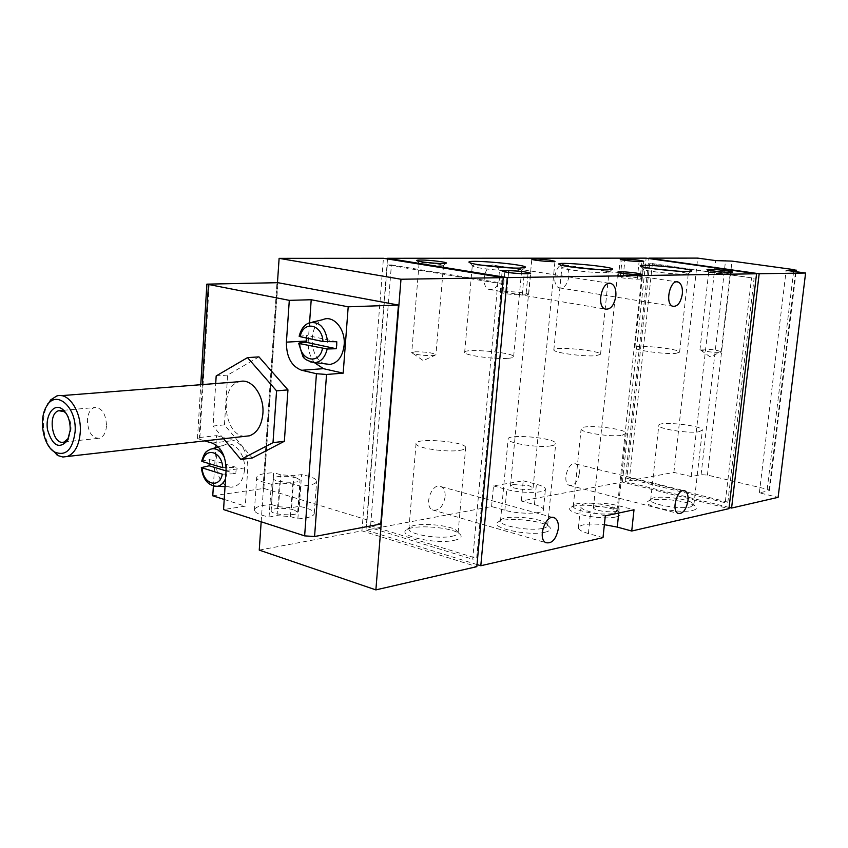 <?xml version="1.0" encoding="UTF-8"?>
<svg xmlns="http://www.w3.org/2000/svg" width="848" height="848" viewBox="0 0 848 848"><rect width="100%" height="100%" fill="white"/><g stroke="black" fill="none" stroke-linecap="round" stroke-linejoin="round"><path stroke-width="0.64" stroke-dasharray="4.24 3.18" d="M215.954 444.935L216.537 435.628L199.852 437.483L197.478 438.458L204.622 440.896M258.958 356.881L227.614 375.102L224.455 424.848L252.216 458.005M324.89 363.824C309.17 359.372 307.601 324.858 322.918 319.632M299.185 336.296L306.796 335.395L306.425 338.013M244.51 469.856C243.471 479.586 239.719 485.279 233.264 486.932C216.834 490.769 208.703 451.157 224.582 444.924C234.006 439.847 245.92 454.56 244.51 469.856M222.314 474.18L235.67 473.767L236.062 470.587L236.094 467.301L222.727 467.672M201.739 461.132L209.541 459.404L209.127 463.602M454.305 540.324C461.492 538.628 463.008 536.296 458.853 533.318C450.002 526.915 413.739 524.414 406.743 529.746C395.709 535.607 435.83 544.681 454.305 540.324M692.615 510.443C696.738 509.436 697.565 507.984 695.106 506.097C688.438 500.617 654.179 496.928 648.476 501.062C639.053 505.514 678.697 514.068 692.615 510.443M616.04 516.941C620.959 515.764 621.987 514.089 619.104 511.916C611.874 506.182 577.159 502.832 571.139 507.284C561.344 512.097 600.829 520.714 616.04 516.941M544.957 532.247C550.914 530.806 552.133 528.792 548.614 526.205C540.494 520.047 504.931 517.026 498.317 521.944C487.685 527.35 528.071 536.413 544.957 532.247M477.021 564.577L365.997 530.106L491.586 506.563L504.857 510.263C519.453 514.588 544.999 514.015 543.441 509.478C543.049 507.782 540.049 506.139 534.441 504.581L521.276 500.998L622.411 482.046L728.962 508.652M603.013 537.632L588.406 533.551C582.12 531.738 578.771 529.883 578.378 527.975C579.788 524.329 588.448 523.227 604.37 524.679M729.1 507.433L625.156 481.537L673.874 472.4L691.215 476.555L701.105 474.636L707.423 475.081L767.207 489.232L769.571 490.324L768.935 490.727L759.352 492.858L778.114 497.341M259.244 550.108L361.937 530.859L476.83 566.655M387.303 264.968L366.559 526.513L370.608 525.76L391.405 264.947L387.303 264.968L497.776 283.19L501.793 283.115L476.661 558.355L472.696 559.245L497.776 283.19M649.663 263.601L626.82 478.357L629.555 477.848L652.398 263.58L649.663 263.601L754.126 278.208L727.86 502.122L725.231 502.716L751.498 278.261M499.885 277.36C498.285 286.242 494.66 290.281 489.01 289.465C479.406 286.433 485.575 261.301 494.903 265.424C498.539 267.205 500.193 271.19 499.885 277.36M568.934 276.321C567.429 284.61 564.185 288.458 559.182 287.843C550.511 285.288 556.034 261.343 564.45 264.947C567.778 266.569 569.273 270.364 568.934 276.321M445.126 496.886C443.059 506.956 438.808 511.28 432.395 509.871C423.194 505.493 432.512 481.293 441.278 486.71C444.14 488.49 445.423 491.882 445.126 496.886M579.311 473.534C577.573 482.226 574.181 486.158 569.135 485.321C561.45 482.173 568.658 459.913 576.004 464.036C578.548 465.531 579.65 468.69 579.311 473.534M491.586 506.563L493.483 485.925L523.205 480.805L521.276 500.998M365.997 530.106L387.494 258.947M622.411 482.046L646.134 258.142M212.763 495.804L263.876 488.416L380.71 524.022L398.412 305.015M263.876 488.416L277.9 282.691M261.173 521.774L277.466 282.638M361.937 530.859L383.434 258.29M673.874 472.4L697.713 258.11M625.156 481.537L648.837 258.523M691.215 476.555L715.648 260.59M759.352 492.858L786.17 270.342M629.555 477.848L727.86 502.122M652.398 263.58L754.126 278.208M626.82 478.357L725.231 502.716M391.405 264.947L501.793 283.115M370.608 525.76L476.661 558.355M366.559 526.513L472.696 559.245M523.205 480.805L536.413 484.261C542.031 485.777 545.052 487.335 545.455 488.946C547.034 493.239 521.446 493.663 506.807 489.497L493.483 485.925M512.987 484.526L528.813 485.607L533.085 487.833C534.145 491.045 510.379 489.031 510.464 485.904L512.987 484.526M595.688 506.415L612.086 507.517L617.037 510.114C618.075 513.602 593.271 511.185 593.43 507.814L595.688 506.415M605.292 515.891L590.621 511.959C584.314 510.21 580.954 508.44 580.551 506.627C579.216 502.08 604.052 501.73 619.496 505.991L634.007 509.786M596.091 355.715L600.554 354.263C600.352 350.372 551.613 345.931 553.839 350.012C553.574 352.704 584.367 356.891 596.091 355.715M571.944 267.067C565.107 266.813 561.747 267.025 561.853 267.692L562.372 268.053C565.605 269.834 593.812 272.961 604.539 272.706L608.97 271.985L599.144 269.653M508.153 358.312C512.033 357.994 513.856 357.411 513.644 356.552C513.22 352.249 462.096 348.019 464.64 352.503C464.566 355.397 495.296 359.531 508.153 358.312M481.261 265.117C475.05 265 472.05 265.276 472.262 265.965L472.898 266.378C476.523 268.275 504.518 271.328 516.241 271.095L521.69 270.215L512.976 268M675.941 353.362L679.608 352.153C679.587 348.634 632.894 344.065 634.855 347.775C634.452 350.266 665.256 354.485 675.941 353.362M654.656 268.901C647.013 268.487 643.176 268.615 643.166 269.272L643.6 269.579C646.483 271.254 674.849 274.445 684.665 274.169L688.279 273.565L677.043 271.095M542.709 528.368C546.154 527.615 547.819 526.555 547.691 525.198L545.964 523.099C538.84 517.704 507.411 515.033 501.634 519.347L500.458 521.202C500.076 526.163 530.445 531.367 542.709 528.368M550.797 445.878C554.253 445.338 555.896 444.532 555.747 443.462C555.61 437.716 505.896 433.434 508.111 439.359C507.825 443.292 538.512 448.02 550.797 445.878M613.857 513.294L617.991 510.687L616.581 508.917C610.253 503.892 579.566 500.935 574.308 504.836L573.29 506.373C572.771 510.899 602.684 516.05 613.857 513.294M622.072 435.3L626.174 433.317C626.227 428.219 579.195 423.735 581.103 429.024C580.679 432.597 610.899 437.271 622.072 435.3M690.452 506.934L693.887 504.719L692.668 503.14C686.838 498.348 656.553 495.094 651.571 498.719L650.639 500.066C649.981 504.348 680.16 509.606 690.452 506.934M698.975 431.759L702.377 430.074C702.579 425.367 657.073 420.64 658.779 425.537C658.207 428.918 688.693 433.678 698.975 431.759M452.058 536.275C456.277 535.374 458.291 534.123 458.121 532.512L456.097 530.17C448.338 524.562 416.273 522.347 410.167 527.011L408.884 529.131C408.704 534.357 438.745 539.37 452.058 536.275M459.658 450.383C463.888 449.747 465.902 448.793 465.69 447.511C465.319 441.278 413.506 437.451 416.029 443.864C415.944 448.009 446.302 452.578 459.658 450.383M422.251 262.859C432.597 263.209 439.699 264.025 443.536 265.329L443.462 265.509C442.497 266.495 421.901 264.809 419.421 263.537L422.251 262.859M414.873 351.803C425.166 351.75 432.183 352.683 435.936 354.612L432.862 355.556C425.442 355.757 418.859 355.1 413.103 353.574L411.704 352.757L414.873 351.803M710.327 271.752C719.454 272.113 726.058 272.897 730.117 274.105L730.043 274.211C729.195 274.953 710.56 273.141 708.896 272.155L710.327 271.752M701.614 349.1C710.698 349.153 717.228 350.054 721.203 351.803L719.623 352.333C712.755 352.439 706.49 351.719 700.808 350.182L699.971 349.641L701.614 349.1M213.378 486.052L215.784 447.617M271.424 504.507L278.568 506.744L291.638 507.602L299.291 506.351C308.301 508.185 313.304 510.401 314.29 512.998C314.534 516.05 309.054 518.022 297.86 518.902L290.44 516.559L277.063 515.679L269.06 517.015C260.251 515.171 255.375 512.987 254.432 510.475C254.273 507.305 259.933 505.313 271.424 504.507L273.618 472.686L280.805 474.795L293.906 475.686L301.581 474.594C310.622 476.343 315.647 478.431 316.664 480.827C316.919 483.646 311.439 485.416 300.213 486.148L292.761 483.922L279.342 483.021L271.328 484.187C262.477 482.427 257.569 480.381 256.615 478.06C256.435 475.134 262.106 473.343 273.618 472.686M224.211 499.451L245.263 506.15L223.565 509.574M314.491 362.7C309.902 356.732 307.824 349.482 308.259 340.938L309.562 322.759M216.537 435.628L233.878 440.525C243.122 444.522 247.775 453.532 247.828 467.545L245.263 506.15M336.762 341.744L306.796 335.395M236.094 467.301L209.541 459.404M226.045 470.873L235.67 473.767M269.06 517.015L271.328 484.187M277.063 515.679L279.342 483.021M278.568 506.744L280.805 474.795M291.638 507.602L293.906 475.686M299.291 506.351L301.581 474.594M297.86 518.902L300.213 486.148M290.44 516.559L292.761 483.922M296.429 477.901L300.044 479.957C301.846 483.805 273.809 482.523 273.353 478.717C272.038 475.993 288.617 475.431 296.429 477.901M294.129 509.987L297.722 512.181C299.492 516.347 271.551 515.181 271.127 511.058C269.823 508.111 286.359 507.369 294.129 509.987M227.614 375.102L216.176 375.95M224.455 424.848L213.049 426.035L215.71 383.529M223.618 438.745L213.049 426.035M244.966 436.317C223.671 436.105 218.742 385.967 239.602 381.653M50.573 448.571C42.686 435.215 41.298 421.223 46.417 406.605M66.292 413.538C69.589 417.598 71.168 422.834 71.031 429.268L68.709 437.992M106.509 425.791C105.947 432.469 103.679 436.625 99.704 438.225C92.135 438.48 88.033 432.448 87.386 420.131C87.927 413.379 90.238 409.213 94.287 407.612C101.792 407.422 105.862 413.485 106.509 425.791M526.014 294.828L522.241 294.945C511.715 294.701 504.369 293.811 500.225 292.263L506.807 291.595C517.28 291.85 524.573 292.74 528.686 294.277L526.014 294.828L527.997 273.681M640.113 279.119L637.24 279.172C628.4 278.875 622.125 278.123 618.436 276.925L623.195 276.554C632.004 276.861 638.247 277.614 641.915 278.801L640.113 279.119L641.968 261.502M199.026 439.296L202.365 384.579M310.135 361.842C303.828 358.619 300.256 352.333 299.408 342.963M299.906 336.041C301.358 329.459 304.4 325.102 309.022 322.971L312.128 322.219M226.734 474.551L225.547 478.622M213.452 486.074C206.933 483.339 203.17 477.011 202.153 467.1M202.545 460.687C203.69 455.09 206.106 451.348 209.795 449.461L212.042 448.772M224.391 457.305L227.147 468.054M701.105 474.636L725.549 260.569M707.423 475.081L731.994 261.11M767.207 489.232L793.845 269.611M768.935 490.727L795.551 271.636M534.441 504.581L536.413 484.261M504.857 510.263L506.807 489.497M588.406 533.551L590.621 511.959M618.743 513.029L619.496 505.991M199.852 437.483L209.244 283.72M262.986 488.363L276.989 282.617M306.276 341.044L308.259 340.938M226.077 470.449L247.828 467.545M212.074 443.038L233.878 440.525M522.241 294.945L524.223 273.724M503.012 291.701L504.814 271.954M506.807 291.595L508.556 272.558M637.24 279.172L639.106 261.513M620.312 276.596L622.05 259.87M623.195 276.554L624.881 260.336M225.038 486.625L233.264 486.932M218.254 446.864L224.582 444.924M769.571 490.324L796.145 271.72M543.441 509.478L545.455 488.946M578.378 527.975L580.551 506.627M617.037 510.114L641.936 274.455M593.43 507.814L617.747 272.102M533.085 487.833L554.952 261.396M510.464 485.904L531.813 259.244M600.554 354.263L608.97 271.985M553.839 350.012L561.853 267.692M608.8 272.272L612.32 269.399M562.372 268.053L559.553 264.597M513.644 356.552L521.69 270.215M464.64 352.503L472.262 265.965M521.52 270.565L525.177 267.533M472.898 266.378L469.909 262.774M679.608 352.153L688.279 273.565M634.855 347.775L643.166 269.272M688.131 273.819L691.523 271.084M643.6 269.579L640.918 266.283M501.634 519.347L498.317 521.944M545.964 523.099L548.614 526.205M547.691 525.198L555.747 443.462M500.458 521.202L508.111 439.359M574.308 504.836L571.139 507.284M616.581 508.917L619.104 511.916M617.991 510.687L626.174 433.317M573.29 506.373L581.103 429.024M651.571 498.719L648.476 501.062M692.668 503.14L695.106 506.097M693.887 504.719L702.377 430.074M650.639 500.066L658.779 425.537M410.167 527.011L406.743 529.746M456.097 530.17L458.853 533.318M458.121 532.512L465.69 447.511M408.884 529.131L416.029 443.864M569.135 485.321L677.987 513.39M576.004 464.036L683.647 490.579M432.395 509.871L545.752 542.646M441.278 486.71L552.769 517.45M559.182 287.843L672.718 306.266M564.45 264.947L676.768 281.865M489.01 289.465L605.101 309.064M494.903 265.424L609.436 283.306M443.462 265.509L446.228 263.187M419.421 263.537L417.142 260.792M419.092 263.325L411.704 352.757M443.536 265.329L435.936 354.612M413.103 353.574L423.247 360.601L435.088 355.248M730.043 274.211L732.534 272.229M708.896 272.155L706.946 269.738M708.705 272.017L699.971 349.641M730.117 274.105L721.203 351.803M700.808 350.182L709.893 356.743L720.599 352.196M197.478 438.458L200.753 384.706M254.432 510.475L256.615 478.06M314.29 512.998L316.664 480.827M297.722 512.181L300.044 479.957M271.127 511.058L273.353 478.717M56.699 396.016L61.3 395.656M64.268 441.956L99.704 438.225M61.162 410.496L63.144 410.326M63.717 410.273L94.287 407.612M500.225 292.263L502.154 271.127M528.686 294.277L530.657 273.353M618.436 276.925L620.259 259.329M641.915 278.801L643.759 261.311"/><path stroke-width="1.27" d="M204.622 440.896L212.074 443.038C221.328 447.108 225.992 456.245 226.077 470.449L223.565 509.574L304.633 535.872L316.442 373.714L301.665 370.279C291.458 366.421 286.37 357.04 286.401 342.136L289.306 300.351L206.87 284.144L277.9 282.691L398.624 305.089L348.199 306.806L343.175 373.162L326.544 374.466L316.442 373.714M240.853 459.457L252.216 458.005L284.356 441.289L287.96 389.879L258.958 356.881L247.521 357.612L276.565 390.864L273.003 442.645L240.853 459.457L223.618 438.745M312.128 322.219L322.918 319.632C333.423 314.65 345.751 329.247 344.14 345.094C342.709 356.414 338.002 362.859 329.999 364.439L324.89 363.824M322.473 348.581C319.155 365.191 300.362 360.845 299.662 343.62L327.18 348.984L336.243 348.74L336.709 345.284L336.762 341.744L322.982 341.543L300.15 336.677C303.234 320.194 322.187 323.968 322.982 341.543M306.425 338.013L306.308 342.285L299.408 342.963L298.719 343.26L299.662 343.62M209.127 463.602L209.149 465.785L201.368 467.608L222.314 474.18C219.494 489.402 202.852 484.113 202.121 468.043M222.727 467.672L202.524 461.619C205.152 446.504 221.922 451.306 222.727 467.672M224.391 457.305C220.31 450.002 215.445 447.384 209.795 449.461C206.817 452.048 205.545 449.334 201.707 461.132L202.524 461.619M299.185 336.296L300.15 336.677M756.554 273.777L507.252 277.603L387.547 258.29L646.134 258.142L756.554 273.777L728.962 508.652L631.728 531.028L617.259 527.096L618.743 513.029M604.37 524.679L617.259 527.096M631.728 531.028L634.007 509.786L605.292 515.891L603.013 537.632L480.805 565.743L477.021 564.577M805.6 273.024L759.172 273.745L648.879 258.142L697.713 258.11L715.648 260.59L731.994 261.11L793.845 269.611L795.731 270.226L786.17 270.342L805.6 273.024L778.114 497.341L731.58 508.047L729.1 507.433M503.246 277.667L400.998 279.236L279.119 258.354L383.434 258.29L503.246 277.667L476.83 566.655L375.876 589.89L259.244 550.108L261.173 521.774M641.968 261.502L639.106 261.513C630.244 261.142 623.958 260.41 620.259 259.329L625.008 259.064C633.827 259.446 640.081 260.166 643.77 261.248L641.968 261.502M527.997 273.681L524.223 273.724C513.676 273.385 506.32 272.526 502.154 271.127L508.736 270.639C519.22 270.978 526.534 271.848 530.668 273.226L527.997 273.681M708.684 269.261C715.182 269.113 734.728 271.53 732.534 272.229C731.527 273.109 708.939 270.904 706.946 269.738L708.684 269.261M420.576 260.007C429.395 259.912 448.56 262.276 446.228 263.187C445.094 264.364 420.11 262.318 417.142 260.792C416.061 260.294 417.205 260.029 420.576 260.007M687.601 271.477L691.523 271.084C696.579 268.858 632.841 262.806 640.918 266.283C644.141 268.138 676.471 271.752 687.601 271.477M519.199 268.116L525.177 267.533C530.901 264.693 459.786 258.555 469.909 262.774C473.979 264.883 505.896 268.35 519.199 268.116M607.497 269.876L612.32 269.399C617.694 266.887 550.532 260.781 559.553 264.597C563.178 266.579 595.317 270.13 607.497 269.876M550.469 260.251L554.963 261.301C556.246 262.52 531.919 260.347 531.813 259.244C533.996 258.629 540.208 258.969 550.469 260.251M636.721 273.13L641.947 274.36C643.25 275.674 617.81 273.3 617.747 272.102C619.835 271.445 626.163 271.795 636.721 273.13M387.494 258.947L387.547 258.29M615.86 296.122C614.122 305.524 610.539 309.838 605.101 309.064C595.879 306.011 602.377 279.374 611.302 283.592C614.768 285.426 616.295 289.603 615.86 296.122M682.333 293.991C680.711 302.736 677.51 306.828 672.718 306.266C664.45 303.711 670.27 278.42 678.273 282.098C681.432 283.751 682.788 287.716 682.333 293.991M558.344 528.633C556.129 539.296 551.931 543.96 545.752 542.646C536.911 538.268 546.441 512.531 554.825 518.011C557.56 519.824 558.737 523.364 558.344 528.633M687.982 500.786C686.127 509.934 682.799 514.132 677.987 513.39C670.694 510.284 678.082 486.773 685.025 490.918C687.431 492.423 688.417 495.72 687.982 500.786M480.805 565.743L507.252 277.603M375.876 589.89L400.998 279.236M277.466 282.638L279.119 258.354M731.58 508.047L759.172 273.745M599.144 269.653L571.944 267.067M512.976 268L481.261 265.117M677.043 271.095L654.656 268.901M380.752 524.043L314.566 536.519L304.633 535.872M224.211 499.451L212.763 495.804L213.378 486.052M215.784 447.617L215.954 444.935M289.306 300.351L311.216 299.736L348.199 306.806M309.562 322.759L311.216 299.736M343.175 373.162L323.459 368.668L314.491 362.7M306.308 342.285L336.243 348.74M209.149 465.785L226.045 470.873M215.71 383.529L216.176 375.95L247.521 357.612M287.96 389.879L276.565 390.864M284.356 441.289L273.003 442.645M61.3 395.656L239.602 381.653C251.443 377.731 264.523 395.497 262.88 413.707C261.661 425.495 257.209 432.862 249.535 435.798L244.966 436.317M75.122 431.664C72.663 449.853 65.784 456.616 54.473 451.963C43.078 445.465 38.467 418.986 46.523 406.425C55.798 388.744 76.998 406.923 75.122 431.664M70.225 430.169L67.543 440.525C59.243 449.44 52.597 445.963 47.605 430.084C44.933 415.806 53.509 402.917 61.989 408.853C67.533 413.262 70.278 420.375 70.225 430.169M46.417 406.605L50.7 399.885L56.699 396.016C68.412 391.744 81.694 411.704 80.284 432.024C79.224 445.158 74.9 453.32 67.299 456.489L62.869 457.008L58.385 455.726L50.573 448.571M68.709 437.992L64.268 441.956C52.555 446.472 46.82 413.601 58.798 410.697L64.225 411.693L66.292 413.538M202.365 384.579L208.46 284.663M327.18 348.984C325.208 357.072 321.244 361.63 315.276 362.647L310.135 361.842M299.153 336.285C300.955 329.194 304.241 324.752 309.022 322.971C319.208 320.957 325.441 327.286 327.699 341.956M225.547 478.622C223.66 483.053 220.936 485.628 217.374 486.339L213.452 486.074M795.551 271.636L795.731 270.226M314.566 536.519L326.544 374.466M380.731 524.255L398.443 305.121M286.401 342.136L306.276 341.044M301.665 370.279L323.459 368.668M504.814 271.954L504.931 270.671M508.556 272.558L508.736 270.639M622.05 259.87L622.125 259.075M624.881 260.336L625.008 259.064M298.676 343.26L302.535 355.407C303.298 358.778 307.548 361.195 315.276 362.647L329.999 364.439M201.336 467.608C202.926 479.724 208.279 485.968 217.374 486.339L225.038 486.625M212.042 448.772L218.254 446.864M796.145 271.72L796.336 270.152M683.647 490.579L685.025 490.918M552.769 517.45L554.825 518.011M676.768 281.865L678.273 282.098M609.436 283.306L611.302 283.592M200.753 384.706L206.87 284.144M380.911 524.149L398.624 305.1M54.473 451.963L56.922 454.91M46.523 406.425L47.954 403.574M67.299 456.489L249.535 435.798M64.225 411.693L61.989 408.853M68.635 438.193L67.543 440.525M58.798 410.697L61.162 410.496M63.144 410.326L63.717 410.273"/></g></svg>
